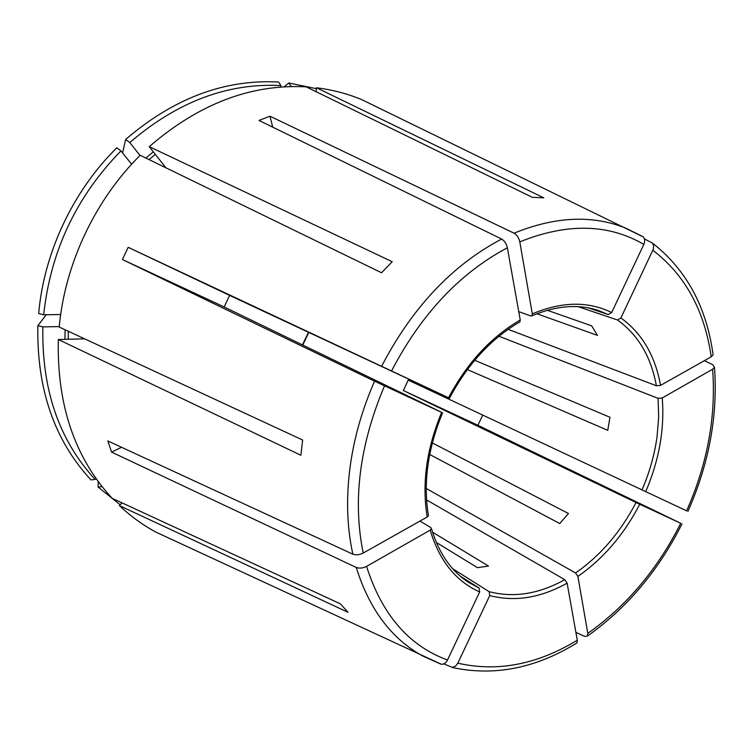 <?xml version="1.0" encoding="UTF-8"?>
<svg xmlns="http://www.w3.org/2000/svg" width="753" height="753" viewBox="0 0 753 753"><rect width="100%" height="100%" fill="white"/><g stroke="black" fill="none" stroke-linecap="round" stroke-linejoin="round"><path stroke-width="1.13" d="M587.792 633.386C626.534 606.033 657.52 569.334 680.75 523.288L639.739 504.265C624.002 534.564 603.388 558.613 577.899 576.412L587.792 633.386L587.519 635.946L584.686 636.436L575.885 632.36M577.899 576.412L575.565 572.977L426.236 488.452M165.66 167.495L149.263 146.656L392.219 261.724L381.555 272.765L140.19 155.278C95.151 199.856 64.909 264.002 59.205 327.037L302.621 440.016L300.88 455.236L58.329 339.509C56.823 404.907 74.763 457.833 112.131 498.288L340.365 603.84L348.037 612.311L119.398 505.602C130.674 516.247 142.891 525.114 156.069 532.192L173.99 540.513M129.77 142.571L125.629 139.484C173.708 98.21 224.705 79.065 278.619 82.049L280.897 85.588C227.632 82.755 177.256 101.74 129.77 142.571L140.02 155.457M125.629 139.484L122.579 152.963M686.632 510.845L408.23 380.096L686.632 510.845C707.472 463.669 716.141 416.475 712.63 369.243L714.437 367.389L713.025 364.876L704.403 360.659M680.75 523.288L477.92 425.285L482.607 415.364M477.92 425.285L403.316 390.496L408.23 380.096M59.252 326.586L42.874 326.896L37.866 325.654L46.253 314.745M84.684 338.869L58.329 339.509M498.966 336.262L658.094 398.337L658.668 417.435L657.011 437.069C654.479 454.963 649.5 472.507 642.093 489.704M712.63 369.243L662.235 397.951L658.094 398.337M102.107 486.636L98.106 487.078L98.219 481.534M122.052 502.872L119.398 505.602M578.266 306.697L617.516 319.997L620.886 317.973L653.322 249.13L653.642 245.751L652.503 243.115L644.427 238.899M120.941 150.92C76.279 196.665 50.526 251.286 43.683 314.782L38.667 313.559C43.975 252.603 73.126 190.763 116.809 147.814L120.941 150.92L131.634 164.22M42.874 326.896C41.613 389.423 59.035 440.26 95.132 479.416L90.962 479.906C54.348 440.336 36.643 388.925 37.866 325.654M98.106 487.078L120.179 504.792M316.062 91.668L316.486 87.79C332.393 89.748 347.472 93.692 361.722 99.631L379.493 108.272M316.091 91.452L314.989 91.151M291.383 86.548L288.719 82.981L284.21 86.83M316.392 88.666L288.719 82.981M316.486 87.79L543.76 197.823L532.315 197.324L306.207 86.859C251.126 83.875 198.811 103.801 149.263 146.656M436.269 542.424L477.458 567.658L488.509 566.049L432.476 532.155M429.699 454.464L559.743 523.533L568.468 513.518L432.316 442.915M467.359 369.572L607.765 430.349L609.958 417.256L474.71 360.282M403.316 390.496L636.04 502.515C620.632 532.107 600.48 555.601 575.565 572.977M426.575 499.936L564.778 579.669C538.894 594.051 513.697 598.051 489.168 591.67L452.864 568.863M460.469 576.28L479.096 588.027L469.326 582.803C451.621 571.715 438.98 553.643 431.422 528.615M419.948 521.067L430.82 527.608L431.384 528.644L430.17 530.15L366.57 566.378C362.814 568.233 359.379 568.59 356.254 567.461L111.557 452.092L121.553 447.291M449.437 398.177L128.161 247.313L229.618 295.411L224.168 306.96L441.926 412.493M229.618 295.411L448.826 397.895M518.742 311.638L530.761 315.978L531.929 315.761L532.305 313.879L519.796 241.873C518.845 237.797 516.944 234.908 514.083 233.195L269.998 116.207L259.023 120.452L501.639 239.049C452.421 264.952 412.446 307.28 381.724 366.033M588.808 308.015L608.273 314.575L611.652 312.533L643.834 244.414C645.161 241.167 644.935 238.654 643.156 236.866L642.168 236.263M508.124 329.334L656.4 385.771L660.56 385.385L711.218 356.818L713.063 354.898M536.898 313.747L597.468 335.386L591.679 325.861L547.271 310.274M428.41 515.598L427.205 516.982L363.21 553.06C359.435 554.914 355.981 555.29 352.846 554.18L107.848 440.957L111.557 452.092M128.161 247.313L122.41 259.512L224.168 306.96M269.998 116.207L272.69 127.125M280.897 85.588L280.737 87.075M427.205 516.982C421.736 483.68 426.546 448.816 441.625 412.39L442.538 412.804M366.57 566.378C381.959 614.721 408.935 645.923 447.517 659.986L479.661 591.943L479.096 588.027M43.683 314.782L60.682 314.547M567.113 583.133C540.645 597.929 514.864 602.071 489.751 595.567L457.815 663.167C497.366 672.231 537.19 664.579 577.287 640.21L567.113 583.133L564.778 579.669M489.751 595.567L489.168 591.67M95.132 479.416L96.036 478.503M639.739 504.265L636.04 502.515M448.534 397.744C467.095 362.946 490.994 337.033 520.229 319.997L519.937 321.795M520.229 319.997L507.362 247.784C506.393 243.699 504.482 240.781 501.639 239.049M441.625 412.39L374.561 381.197L122.41 259.512M447.517 659.986C445.87 663.035 443.809 664.447 441.333 664.24L440.223 663.854M577.287 640.21L576.986 642.827M457.815 663.167L455.697 665.991L452.562 667.422L443.771 663.873M68.297 331.264L68.241 339.264M65.059 329.758L64.974 339.349M155.325 154.365L149.085 159.608M308.815 332.44L302.762 345.043M531.919 315.808C556.429 305.539 578.69 303.817 598.729 310.631L608.273 314.575M617.516 319.997C638.083 334.784 651.044 356.715 656.4 385.771M153.311 151.795L145.884 158.045M479.661 591.943C455.829 581.26 439.338 560.656 430.17 530.15M662.235 397.951C664.692 428.89 659.214 460.055 645.792 491.445M620.886 317.973C641.923 333.137 655.148 355.604 660.56 385.385M532.305 313.879C561.747 301.473 588.206 301.021 611.652 312.533M711.218 356.818C704.535 310.443 685.089 274.939 652.86 250.297M643.834 244.414C608.358 223.707 567.009 222.86 519.796 241.873M642.441 236.395L625.922 228.206C592.489 214.746 555.215 216.412 514.083 233.195M507.362 247.784C459.914 273.028 421.351 314.01 391.664 370.73M384.501 385.894C359.586 444.844 352.489 500.566 363.21 553.06M374.561 381.197C362.598 408.455 354.569 436.138 350.474 464.224C345.966 496.453 346.757 526.432 352.846 554.18M356.254 567.461C369.299 609.224 391.409 638.713 422.565 655.929L440.458 663.967M442.585 412.795C427.751 448.732 423.035 483.012 428.457 515.617M519.984 321.813C491.304 338.445 467.792 363.915 449.466 398.224M687.913 511.419C709.081 463.566 717.938 415.571 714.503 367.417M713.11 354.861C706.587 306.989 686.397 269.743 652.531 243.115M643.156 236.856L361.722 99.631M302.442 344.893L308.495 332.289M156.069 532.192L441.314 664.24M587.575 635.974C626.995 607.991 658.47 570.623 682.011 523.89M576.986 642.893C535.844 668.325 494.213 676.514 452.12 667.459"/></g></svg>
